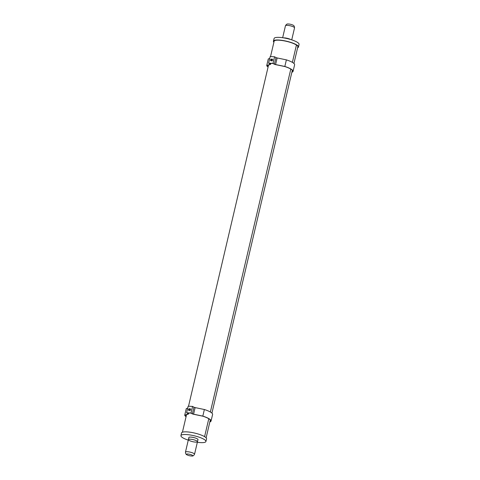 <?xml version="1.0" encoding="UTF-8"?>
<svg xmlns="http://www.w3.org/2000/svg" width="480" height="480" viewBox="0 0 480 480"><rect width="100%" height="100%" fill="white"/><g stroke="black" fill="none" stroke-linecap="round" stroke-linejoin="round"><path stroke-width="0.72" d="M283.644 37.878A4.662 1.056 13.2 0 1 290.778 39.552A4.662 1.056 13.2 0 0 284.406 37.878A4.662 1.056 13.2 0 0 283.644 37.878M282.654 37.722L285.462 25.752A4.662 1.056 13.2 0 1 285.474 25.722A4.662 1.056 13.2 0 1 290.244 25.788A4.662 1.056 13.2 0 1 294.546 27.852A4.662 1.056 13.2 0 1 294.54 27.882L291.732 39.852M294.546 27.852C294.42 26.268 293.904 25.368 292.98 25.152A3.174 0.72 -166.8 0 0 288.072 24C287.154 23.784 286.284 24.36 285.474 25.722M204.588 436.65L208.788 418.74L204.588 436.65M210.366 412.008L290.796 69.096L210.366 412.008M292.38 62.358L296.442 45.03L292.38 62.358M298.494 46.992L299.064 44.346A12.822 2.91 -166.8 0 0 287.238 38.598A12.822 2.91 -166.8 0 0 274.092 38.49L273.426 41.118A12.876 2.922 13.2 0 1 286.62 41.226A12.876 2.922 13.2 0 1 298.494 46.992A12.876 2.922 13.2 0 1 297.612 47.76M274.044 41.616A12.246 2.778 13.2 0 1 274.038 41.256A12.246 2.778 13.2 0 1 286.59 41.364A12.246 2.778 13.2 0 1 297.882 46.854A12.246 2.778 13.2 0 1 297.768 47.106M273.9 42.222A12.876 2.922 13.2 0 1 273.426 41.118M268.074 67.062A13.524 3.066 13.2 0 1 266.73 65.556L270.168 64.266A1.392 0.318 -166.8 0 0 270.258 64.188A1.392 0.318 -166.8 0 0 270.006 63.924L268.614 63.156L273.024 63.378L274.41 64.146A1.392 0.318 -166.8 0 0 275.592 64.542L284.832 66.468L286.38 59.868A13.524 3.066 13.2 0 1 294.612 64.782L293.064 71.376A13.524 3.066 13.2 0 1 291.864 72.264M284.832 66.468A13.524 3.066 13.2 0 1 293.064 71.376M266.73 65.556L268.278 58.962L269.73 58.416M273.024 63.378L274.566 56.778L275.958 57.546A1.392 0.318 -166.8 0 0 277.134 57.942L286.38 59.868M271.812 60.81A0.87 0.66 -61 0 0 272.196 59.16L271.374 59.124A0.87 0.66 -61 0 0 270.984 60.768L271.812 60.81M268.614 63.156L270.162 56.556L274.566 56.778M268.11 66.9A13.164 2.988 13.2 0 1 267.048 65.658L270.48 64.368A1.74 0.396 -166.8 0 0 270.6 64.266A1.74 0.396 -166.8 0 0 270.282 63.936L269.088 63.276L272.946 63.474L274.134 64.134A1.74 0.396 -166.8 0 0 275.61 64.626L284.844 66.552A13.164 2.988 13.2 0 1 292.656 71.268A13.164 2.988 13.2 0 1 291.936 71.97M272.52 59.292A0.87 0.66 -61 0 0 272.4 59.274L271.572 59.232A0.87 0.66 -61 0 0 270.864 60.75M190.284 439.182A4.662 1.056 -166.8 0 0 188.4 439.584A4.662 1.056 -166.8 0 0 190.758 441.12A4.662 1.056 -166.8 0 0 195.594 442.122A4.662 1.056 -166.8 0 0 197.478 441.714A4.662 1.056 -166.8 0 0 195.12 440.184A4.662 1.056 -166.8 0 0 190.284 439.182M191.928 456C192.846 456.216 193.716 455.64 194.526 454.278A4.662 1.056 -166.8 0 0 194.538 454.248A4.662 1.056 -166.8 0 0 192.18 452.718A4.662 1.056 -166.8 0 0 187.344 451.716A4.662 1.056 -166.8 0 0 185.46 452.118A4.662 1.056 -166.8 0 0 185.454 452.148C185.58 453.732 186.096 454.632 187.02 454.848A3.174 0.72 13.2 0 1 187.764 454.002A3.174 0.72 13.2 0 1 191.844 455.004A3.174 0.72 13.2 0 1 191.928 456A3.174 0.72 13.2 0 1 187.02 454.848M197.928 439.8A4.716 1.068 -166.8 0 0 198.018 439.65A4.716 1.068 -166.8 0 0 197.16 438.762A4.716 1.068 -166.8 0 0 192.132 437.232A4.716 1.068 -166.8 0 0 188.832 437.496A4.716 1.068 -166.8 0 0 188.85 437.67M188.268 440.148A12.822 2.91 13.2 0 1 180.936 435.654A12.822 2.91 13.2 0 1 189.882 434.928A12.822 2.91 13.2 0 1 203.574 439.08A12.822 2.91 13.2 0 1 205.908 441.51A12.822 2.91 13.2 0 1 197.346 442.278M205.908 441.51L206.574 438.882A12.876 2.922 -166.8 0 0 204.234 436.446A12.876 2.922 -166.8 0 0 190.488 432.27A12.876 2.922 -166.8 0 0 181.506 433.008L180.936 435.654M188.4 439.584L188.886 437.508A4.662 1.056 13.2 0 1 190.77 437.106A4.662 1.056 13.2 0 1 195.606 438.102A4.662 1.056 13.2 0 1 197.964 439.638L197.478 441.714A4.662 1.056 -166.8 0 0 193.182 439.62A4.662 1.056 -166.8 0 0 188.4 439.584L185.46 452.118M186.066 416.706A13.524 3.066 13.2 0 1 184.722 415.206L188.154 413.916A1.392 0.318 -166.8 0 0 188.25 413.832A1.392 0.318 -166.8 0 0 187.998 413.568L186.606 412.8L191.01 413.022L192.402 413.79A1.392 0.318 -166.8 0 0 193.578 414.186L202.824 416.112L204.366 409.518A13.524 3.066 13.2 0 1 212.604 414.426L211.056 421.026A13.524 3.066 13.2 0 1 209.856 421.914M202.824 416.112A13.524 3.066 13.2 0 1 211.056 421.026M184.722 415.206L186.27 408.606L187.716 408.066M191.01 413.022L192.558 406.422L193.95 407.196A1.392 0.318 -166.8 0 0 195.126 407.592L204.366 409.518M189.804 410.46A0.87 0.66 -61 0 0 190.188 408.81L189.366 408.768A0.87 0.66 -61 0 0 188.976 410.418L189.804 410.46M186.606 412.8L188.154 406.206L192.558 406.422M186.102 416.544A13.164 2.988 13.2 0 1 185.04 415.302L188.472 414.012A1.74 0.396 -166.8 0 0 188.592 413.91A1.74 0.396 -166.8 0 0 188.274 413.586L187.08 412.926L190.938 413.118L192.126 413.778A1.74 0.396 -166.8 0 0 193.602 414.27L202.836 416.196A13.164 2.988 13.2 0 1 210.648 420.912A13.164 2.988 13.2 0 1 209.928 421.614M190.512 408.936A0.87 0.66 -61 0 0 190.386 408.918L189.564 408.876A0.87 0.66 -61 0 0 188.856 410.394M275.592 64.542L277.134 57.942M274.41 64.146L275.958 57.546M270.282 63.936L270.42 63.348M271.026 60.774L271.38 59.25M193.578 414.186L195.126 407.592M192.402 413.79L193.95 407.196M188.274 413.586L188.412 412.992M189.018 410.418L189.372 408.9M206.13 437.808L210.312 419.964M211.926 413.1L292.32 70.314M293.934 63.456L297.888 46.596M182.424 432.222L186.528 414.744M188.526 406.224L268.536 65.1M270.534 56.574L274.194 40.968M270.6 64.266L270.81 63.366M271.416 60.792L271.776 59.244M194.538 454.248L197.478 441.714M188.592 413.91L188.802 413.01M189.402 410.436L189.768 408.888"/></g></svg>
